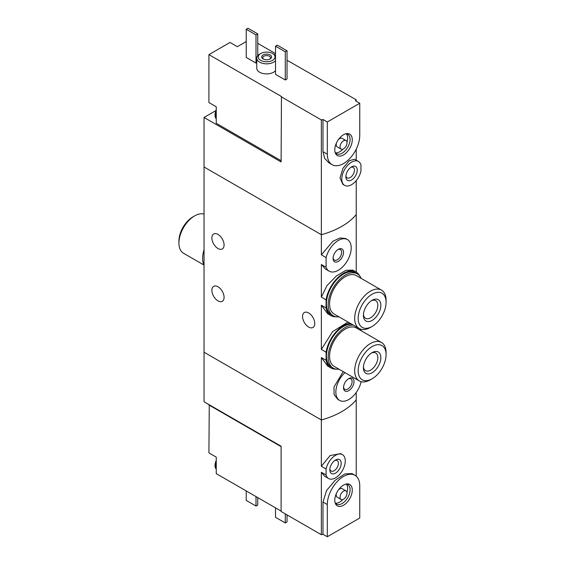 <?xml version="1.0" encoding="UTF-8"?>
<svg xmlns="http://www.w3.org/2000/svg" width="565" height="565" viewBox="0 0 565 565"><rect width="100%" height="100%" fill="white"/><g stroke="black" fill="none" stroke-linecap="round" stroke-linejoin="round"><path stroke-width="0.85" d="M336.09 369.122A25.15 14.521 -60 0 1 330.956 367.956A25.15 14.521 -60 0 1 326.09 360.286L326.09 352.193L321.358 349.46L321.358 305.206L327.679 313.723L330.956 315.609A25.15 14.521 -60 0 1 326.09 307.939L321.358 305.206M326.09 352.193A25.15 14.521 -60 0 1 350.173 323.286M348.012 322.036L332.615 331.606L321.358 349.46M326.09 360.286L321.358 357.553L327.679 366.071L330.956 367.956M326.09 307.939L326.09 299.846L321.358 297.112L321.358 264.512L325.426 269.011L329.176 271.172A18.25 10.537 -60 0 1 326.09 267.245L321.358 264.512M326.09 299.846A25.15 14.521 -60 0 1 338.386 277.14A25.15 14.521 -60 0 1 356.105 272.04A25.15 14.521 -60 0 1 359.686 275.911M356.105 272.04L352.835 270.155L345.928 270.303L336.359 276.01L326.937 285.643L321.358 297.112M336.09 316.774A25.15 14.521 -60 0 1 330.956 315.609M356.233 476.196L356.233 399.822A73.98 42.714 180 0 1 321.358 419.95L204.036 352.214L204.036 166.979L321.358 234.715L204.036 166.979L204.036 117.449L281.102 161.943L281.455 96.509L208.916 54.628L230.012 42.446L237.335 46.676L246.234 41.542M326.09 267.245L326.09 257.584A18.25 10.537 -60 0 1 347.426 239.567L345.533 238.472L340.017 237.985L332.919 241.213L321.358 254.85L321.358 234.715A73.98 42.714 0 0 0 356.233 214.58A73.98 42.714 180 0 1 321.358 234.715L321.358 119.95A73.98 42.714 0 0 0 322.989 119.483L327.312 121.976L327.312 154.189A22.932 13.242 120 0 0 332.065 164.69A22.932 13.242 120 0 0 349.735 158.546A22.932 13.242 120 0 0 359.75 135.466L359.75 103.254L327.312 121.976M326.09 257.584L321.358 254.85M347.426 239.567A18.25 10.537 -60 0 1 347.426 260.635A18.25 10.537 -60 0 1 329.176 271.172M343.527 252.35A7.394 4.273 -60 0 1 338.301 261.411A7.394 4.273 -60 0 1 333.068 258.389A7.394 4.273 -60 0 1 338.301 249.327A7.394 4.273 -60 0 1 343.527 252.35M343.174 371.593L333.993 387.004L334.106 394.511L337.743 399.342L339.636 400.437A18.25 10.537 -60 0 1 344.933 372.61M360.964 381.615L360.964 382.42A18.25 10.537 -60 0 1 339.636 400.437M353.994 381.615A7.394 4.273 -60 0 1 348.76 390.676A7.394 4.273 -60 0 1 343.527 387.654A7.394 4.273 -60 0 1 348.76 378.592A7.394 4.273 -60 0 1 353.994 381.615M217.984 234.426A8.63 4.986 60 0 1 223.62 242.032A8.63 4.986 60 0 1 222.299 248.953A8.63 4.986 60 0 1 213.669 243.967A8.63 4.986 60 0 1 213.669 234.002A8.63 4.986 60 0 1 217.984 234.426M217.984 286.78A8.63 4.986 60 0 1 223.62 294.386A8.63 4.986 60 0 1 222.299 301.3A8.63 4.986 60 0 1 213.669 296.314A8.63 4.986 60 0 1 213.669 286.349A8.63 4.986 60 0 1 217.984 286.78M356.233 392.47L356.233 399.822A73.98 42.714 180 0 1 321.358 419.95L321.358 357.553M356.233 272.118L356.233 180.616M308.652 312.954A8.63 4.986 60 0 1 314.295 320.56A8.63 4.986 60 0 1 312.968 327.474A8.63 4.986 60 0 1 304.337 322.495A8.63 4.986 60 0 1 304.337 312.523A8.63 4.986 60 0 1 308.652 312.954M337.806 249.638A6.067 3.503 -60 0 1 340.384 249.575A6.067 3.503 -60 0 1 341.641 252.35A6.067 3.503 -60 0 1 338.993 258.452A6.067 3.503 -60 0 1 334.325 260.077A6.067 3.503 -60 0 1 333.089 257.802M348.266 378.903A6.067 3.503 -60 0 1 350.851 378.84A6.067 3.503 -60 0 1 352.108 381.615A6.067 3.503 -60 0 1 349.46 387.717A6.067 3.503 -60 0 1 344.784 389.341A6.067 3.503 -60 0 1 343.555 387.067M204.036 214.093A22.19 12.811 120 0 0 194.614 215.908L192.877 216.911A19.726 11.392 120 0 0 178.921 241.071L178.921 243.084A22.19 12.811 120 0 0 183.519 253.247L203.845 264.985M192.877 216.911L194.614 215.908A22.19 12.811 120 0 0 178.921 243.084M204.036 249.772A24.168 13.956 120 0 0 204.036 265.395M216.24 112.336L216.24 118.127A8.878 5.127 -60 0 1 215.717 115.535A8.878 5.127 -60 0 1 216.24 112.336L216.24 106.778L208.916 102.547L208.916 54.628M216.24 118.127L216.24 123.283L281.102 160.735M257.739 43.35L275.522 53.619M287.034 60.264L356.233 99.814L356.233 101.22M215.95 110.571L204.036 117.449M352.27 139.781A12.359 7.133 120 0 0 346.649 133.601A12.359 7.133 120 0 0 337.347 141.264A12.359 7.133 120 0 0 335.363 153.143A12.359 7.133 120 0 0 345.116 153.835A12.359 7.133 120 0 0 352.27 139.781M358.457 161.463L354.538 159.203L349.276 160.707L342.955 168.306L340.01 177.982L342.891 184.367L344.643 185.377A13.807 7.974 -60 0 1 344.643 169.436A13.807 7.974 -60 0 1 358.457 161.463A13.807 7.974 -60 0 1 360.964 164.994L360.964 170.969A13.807 7.974 -60 0 1 344.643 185.377M345.865 176.704A8.037 4.64 -60 0 1 351.55 166.859A8.037 4.64 -60 0 1 357.235 170.143A8.037 4.64 -60 0 1 351.55 179.981A8.037 4.64 -60 0 1 345.865 176.704M281.102 96.707L321.358 119.95M356.233 99.814A73.98 42.714 0 0 1 355.427 100.754L359.75 103.254M260.705 53.52A8.383 4.838 0 0 0 260.705 60.363A8.383 4.838 0 0 0 272.563 60.363A8.383 4.838 0 0 0 272.563 53.52A8.383 4.838 0 0 0 260.705 53.52L259.66 54.12A9.866 5.692 0 0 0 256.771 58.153L256.771 68.217A9.866 5.692 0 0 0 259.66 72.242A9.866 5.692 0 0 0 275.522 70.681M246.234 29.26L255.994 34.896L257.739 33.886L247.971 28.25L246.234 29.26L246.234 57.446L255.994 63.082L256.771 62.637M285.29 79.997L287.034 78.987L287.034 50.801L277.267 45.165L275.522 46.168L275.522 74.361L285.29 79.997L285.29 51.811L287.034 50.801M332.065 164.69L329.049 162.946L324.656 158.398L322.989 151.695L327.312 154.189M322.989 119.483L322.989 151.695M356.233 149.139L356.233 160.178M350.801 167.346A6.067 3.503 -60 0 1 353.189 167.36A6.067 3.503 -60 0 1 353.189 174.366A6.067 3.503 -60 0 1 347.122 177.869A6.067 3.503 -60 0 1 345.914 175.814M256.771 58.153A9.866 5.692 0 0 0 259.66 62.178A9.866 5.692 0 0 0 275.522 60.61M275.522 55.688A9.866 5.692 0 0 0 273.608 54.12L272.563 53.52M263.142 58.958A4.93 2.846 0 0 0 270.119 58.958A4.93 2.846 0 0 0 270.119 54.925A4.93 2.846 0 0 0 263.142 54.925A4.93 2.846 0 0 0 263.142 58.958L263.142 58.958M269.696 59.17A3.863 2.232 0 0 0 270.494 57.814A3.863 2.232 0 0 0 266.631 55.582A3.863 2.232 0 0 0 262.767 57.814A3.863 2.232 0 0 0 263.565 59.17M257.739 33.886L257.739 55.688M255.994 34.896L255.994 63.082M275.522 46.168L285.29 51.811M335.08 152.289A11.222 6.476 120 0 0 336.528 153.744A11.222 6.476 120 0 0 345.173 150.735A11.222 6.476 120 0 0 350.067 139.442A11.222 6.476 120 0 0 347.743 134.308A11.222 6.476 120 0 0 345.766 133.785M346.959 142.105A11.222 6.476 120 0 0 347.63 138.037A11.222 6.476 120 0 0 346.387 133.834M335.44 152.804A11.222 6.476 120 0 0 342.884 149.16M345.999 140.558A4.93 2.846 120 0 0 341.062 143.404A4.93 2.846 120 0 0 341.062 149.104A4.93 2.846 120 0 0 344.862 147.776A4.93 2.846 120 0 0 347.016 142.818A4.93 2.846 120 0 0 345.999 140.558L342.157 138.34A4.93 2.846 120 0 0 338.4 139.626M336.457 142.987A4.93 2.846 120 0 0 337.227 146.886L341.062 149.104M216.24 118.721A8.878 5.127 -60 0 1 215.018 115.133A8.878 5.127 -60 0 1 215.025 114.766A8.878 5.127 -60 0 1 216.24 110.133M209.262 404.766L208.916 452.89L216.24 457.12L216.24 473.625L281.102 511.078M208.916 404.971L281.102 446.647M327.312 536.75L359.75 518.027L359.75 485.808A22.932 13.242 120 0 0 354.997 475.313A22.932 13.242 120 0 0 337.326 481.458A22.932 13.242 120 0 0 327.312 504.538L327.312 536.75L322.989 534.257A73.98 42.714 180 0 1 321.358 534.723L281.102 511.48L281.102 446.244L204.036 401.75L204.036 352.214L321.358 419.95L321.358 466.295L330.13 455.545L340.653 453.61L342.411 454.62A13.807 7.974 -60 0 1 342.411 470.567A13.807 7.974 -60 0 1 328.604 478.541A13.807 7.974 -60 0 1 326.09 475.003L321.358 472.269L324.691 476.281L328.604 478.541M334.791 500.216A12.359 7.133 120 0 0 335.363 503.486A12.359 7.133 120 0 0 349.707 498.74A12.359 7.133 120 0 0 346.649 483.944A12.359 7.133 120 0 0 334.791 500.216M326.09 475.003L326.09 469.028L321.358 466.295M326.09 469.028A13.807 7.974 -60 0 1 342.411 454.62M341.189 463.3A8.037 4.64 -60 0 1 335.511 473.145A8.037 4.64 -60 0 1 329.826 469.861A8.037 4.64 -60 0 1 335.511 460.016A8.037 4.64 -60 0 1 341.189 463.3M322.989 534.257L322.989 502.038L326.57 490.505L335.179 480.264L344.855 473.922L351.981 473.569L354.997 475.313M321.358 534.723L321.358 472.269M334.763 460.51A6.067 3.503 -60 0 1 337.143 460.524A6.067 3.503 -60 0 1 338.4 463.3A6.067 3.503 -60 0 1 335.751 469.402A6.067 3.503 -60 0 1 331.083 471.026A6.067 3.503 -60 0 1 329.875 468.971M257.739 497.588L257.739 505.039L255.994 506.042L255.994 496.579M255.994 506.042L246.234 500.406L246.234 490.943M287.034 514.906L287.034 521.954L285.29 522.957L285.29 513.896M285.29 522.957L275.522 517.321L275.522 507.857M335.08 502.638A11.222 6.476 120 0 0 336.528 504.086A11.222 6.476 120 0 0 347.743 497.603A11.222 6.476 120 0 0 347.743 484.65A11.222 6.476 120 0 0 345.766 484.127M335.44 503.147A11.222 6.476 120 0 0 342.884 499.502M346.959 492.447A11.222 6.476 120 0 0 346.387 484.177M336.457 493.33A4.93 2.846 120 0 0 336.203 494.968A4.93 2.846 120 0 0 337.227 497.228L341.062 499.446A4.93 2.846 120 0 0 345.999 496.593A4.93 2.846 120 0 0 345.999 490.9A4.93 2.846 120 0 0 342.192 492.221A4.93 2.846 120 0 0 340.045 497.186A4.93 2.846 120 0 0 341.062 499.446M345.999 490.9L342.157 488.683A4.93 2.846 120 0 0 338.4 489.968M216.24 468.47A8.878 5.127 -60 0 1 216.24 462.679M216.24 469.063A8.878 5.127 -60 0 1 215.025 465.108A8.878 5.127 -60 0 1 216.24 460.475M372.123 294.231A19.726 11.392 -60 0 1 386.079 302.282A19.726 11.392 -60 0 1 372.123 326.443A19.726 11.392 -60 0 1 358.175 318.392A19.726 11.392 -60 0 1 372.123 294.231M372.123 326.443L370.386 327.453A22.19 12.811 -60 0 1 359.284 328.548A22.19 12.811 -60 0 1 355.886 310.764A22.19 12.811 -60 0 1 370.386 291.208A22.19 12.811 -60 0 1 381.481 290.106A22.19 12.811 -60 0 1 386.079 300.269L386.079 302.282M372.123 300.269A12.331 7.119 -60 0 1 380.845 305.305A12.331 7.119 -60 0 1 372.123 320.404A12.331 7.119 -60 0 1 363.408 315.369A12.331 7.119 -60 0 1 372.123 300.269L372.123 300.269M371.332 300.764A10.191 5.883 -60 0 1 375.711 300.637A10.191 5.883 -60 0 1 375.711 312.41A10.191 5.883 -60 0 1 365.52 318.293A10.191 5.883 -60 0 1 363.443 314.437M359.284 328.548L334.176 314.055A22.19 12.811 -60 0 1 330.772 296.265A22.19 12.811 -60 0 1 345.272 276.709A22.19 12.811 -60 0 1 356.367 275.614L381.481 290.106M338.958 316.817A24.168 13.956 -60 0 1 333.188 315.764A24.168 13.956 -60 0 1 333.188 287.853A24.168 13.956 -60 0 1 357.355 273.905A24.168 13.956 -60 0 1 361.155 278.376M333.188 315.764L331.443 314.754A24.168 13.956 -60 0 1 331.443 286.851A24.168 13.956 -60 0 1 355.611 272.895L357.355 273.905M372.123 346.578A19.726 11.392 -60 0 1 386.079 354.629A19.726 11.392 -60 0 1 372.123 378.79A19.726 11.392 -60 0 1 358.175 370.739A19.726 11.392 -60 0 1 372.123 346.578M372.123 378.79L370.386 379.8A22.19 12.811 -60 0 1 359.284 380.902A22.19 12.811 -60 0 1 355.886 363.118A22.19 12.811 -60 0 1 370.386 343.555A22.19 12.811 -60 0 1 381.481 342.461A22.19 12.811 -60 0 1 386.079 352.617L386.079 354.629M372.123 352.617A12.331 7.119 -60 0 1 380.845 357.652A12.331 7.119 -60 0 1 372.123 372.752A12.331 7.119 -60 0 1 363.408 367.716A12.331 7.119 -60 0 1 372.123 352.617L372.123 352.617M371.332 353.118A10.191 5.883 -60 0 1 375.711 352.984A10.191 5.883 -60 0 1 375.711 364.757A10.191 5.883 -60 0 1 365.52 370.64A10.191 5.883 -60 0 1 363.443 366.784M359.284 380.902L334.176 366.402A22.19 12.811 -60 0 1 330.772 348.619A22.19 12.811 -60 0 1 345.272 329.063A22.19 12.811 -60 0 1 356.367 327.961L381.481 342.461M338.958 369.164A24.168 13.956 -60 0 1 333.188 368.112A24.168 13.956 -60 0 1 331.563 343.329A24.168 13.956 -60 0 1 353.365 325.129M360.237 329.014A24.168 13.956 -60 0 1 361.155 330.723M333.188 368.112L331.443 367.102A24.168 13.956 -60 0 1 329.819 342.319A24.168 13.956 -60 0 1 351.621 324.126M322.989 502.038L327.312 504.538M215.025 114.766L216.24 109.9M215.025 465.108L216.24 460.242"/></g></svg>
